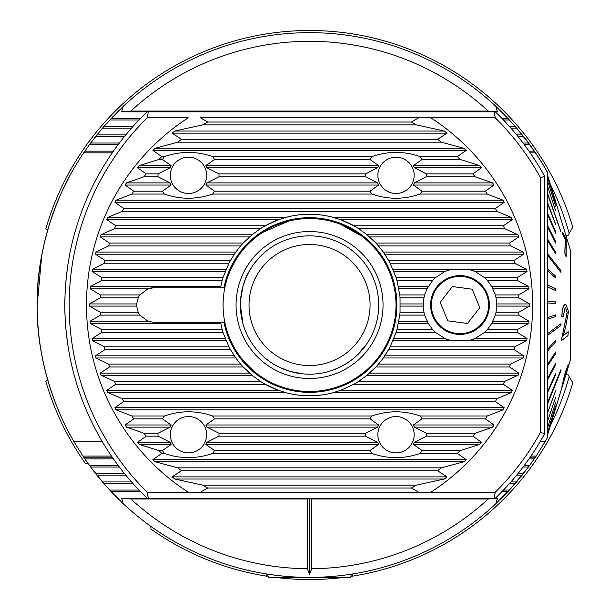 <?xml version="1.0" encoding="UTF-8"?>
<svg xmlns="http://www.w3.org/2000/svg" width="610" height="610" viewBox="0 0 610 610"><rect width="100%" height="100%" fill="white"/><g stroke="black" fill="none" stroke-linecap="round" stroke-linejoin="round"><path stroke-width="0.91" d="M307.387 568.726L307.387 499.003L130.898 499.003A263.711 263.711 0 0 0 307.387 568.726L309.544 574.452L309.544 498.217L307.387 499.003M309.544 574.452L311.71 568.726L311.71 499.003L488.198 499.003L497.432 498.202L495.945 503.608L515.458 483.288L528.489 467.024L535.428 457.195A272.357 272.357 0 0 0 536.198 456.044L545.111 441.724A272.357 272.357 0 0 0 547.757 437.073L547.757 172.965A272.357 272.357 0 0 0 535.428 152.843L528.489 143.014L516.624 128.108L508.13 118.614L495.945 106.43L497.432 111.843L488.198 111.035L130.898 111.035L121.664 111.843L123.151 106.43L103.639 126.75L90.608 143.014L83.669 152.843A272.357 272.357 0 0 0 73.978 441.724L82.899 456.044A272.357 272.357 0 0 0 83.669 457.195L90.608 467.024L102.472 481.93L110.967 491.424L123.151 503.608L121.664 498.202L130.898 499.003M123.151 503.608A272.357 272.357 0 0 0 495.945 503.608M311.71 499.003L309.544 498.217M121.664 498.202L497.432 498.202M347.044 574.788L352.778 574.788L352.778 573.926L357.102 573.194L353.617 573.789M515.183 483.608L528.489 467.024L509.388 490.066L515.099 483.7M505.271 494.42L506.628 493.002M506.826 492.796L509.388 490.066L503.456 490.066M524.104 465.666L529.48 465.666L534.276 458.888L529.015 458.888M521.154 476.494L520.826 476.898M506.864 492.758L506.483 493.162M499.842 499.872L508.13 491.424L502.152 491.424M111.058 491.523L119.255 499.872M113.826 494.42L110.967 491.424L140.285 491.424M103.7 483.364L110.967 491.424M90.737 467.191L103.639 483.288L132.736 483.288M98.271 476.898L97.188 475.556M98.05 476.623L104.798 484.622M105.156 485.026L109.708 490.066L138.981 490.066M113.422 458.888L84.82 458.888L89.617 465.666L118.332 465.666M119.354 467.024L90.608 467.024L97.12 475.472M97.943 133.544L98.271 133.14M119.255 110.166L103.639 126.75L90.608 143.014L119.354 143.014M104.798 125.416L105.156 125.012M112.232 117.28L112.614 116.876M508.031 118.515L499.842 110.166M506.483 116.876L506.864 117.28M515.397 126.674L508.13 118.614L502.152 118.614M528.359 142.847L515.458 126.75L509.708 126.75M520.826 133.14L521.154 133.544M62.273 190.854L70.051 175.322C70.18 174.567 35.944 234.27 37.187 305.023C35.937 375.691 70.242 435.654 70.051 434.716C70.402 435.09 43.127 389.386 38.27 329.263M37.187 305.023L41.8 255.125M41.823 254.98L44.263 243.337M44.675 241.59C49.227 223.74 54.084 209.093 59.246 197.655M88.175 463.676L85.522 463.676A274.523 274.523 0 0 1 45.864 381.402L47.61 379.649L45.864 381.402A274.523 274.523 0 0 0 85.522 463.676M565.897 235.414L568.017 235.414L572.813 227.217A274.523 274.523 0 0 0 45.864 228.643L47.61 230.389M150.891 526.392L150.891 529.045L150.891 526.392M550.594 425.17A269.33 269.33 0 0 0 569.183 376.629L572.813 382.828A274.523 274.523 0 0 1 352.374 576.175A274.523 274.523 0 0 0 572.813 382.828L568.017 374.624L565.966 374.624M343.933 577.38A274.523 274.523 0 0 1 275.163 577.38A274.523 274.523 0 0 0 343.933 577.38M266.722 576.175A274.523 274.523 0 0 1 150.891 529.045A274.523 274.523 0 0 0 266.722 576.175M370.072 305.023A60.527 60.527 0 0 0 309.544 244.496A60.527 60.527 0 0 0 249.025 305.023A60.527 60.527 0 0 0 309.544 365.542A60.527 60.527 0 0 0 370.072 305.023M495.945 106.43A272.357 272.357 0 0 0 123.151 106.43A272.357 272.357 0 0 1 495.945 106.43M83.669 457.195L112.248 457.195M530.197 457.195L535.428 457.195M523.083 467.024L528.489 467.024M95.793 473.802L124.669 473.802M517.768 473.802L523.304 473.802M96.868 475.159L125.774 475.159M516.662 475.159L522.229 475.159M102.472 481.93L131.539 481.93M510.905 481.93L516.624 481.93M509.708 483.288L515.458 483.288M121.664 111.843L497.432 111.843M110.967 118.614L140.285 118.614M109.708 119.972L138.981 119.972M503.456 119.972L509.388 119.972M103.639 126.75L132.736 126.75M102.472 128.108L131.539 128.108M510.905 128.108L516.624 128.108M96.868 134.886L125.774 134.886M516.662 134.886L522.229 134.886M95.793 136.236L124.669 136.236M517.768 136.236L523.304 136.236M523.083 143.014L528.489 143.014M89.617 144.372L118.332 144.372M524.104 144.372L529.48 144.372M84.82 151.15L113.422 151.15M529.015 151.15L534.276 151.15M83.669 152.843L112.248 152.843M530.197 152.843L535.428 152.843M73.978 441.724L102.335 441.724M540.102 441.724L545.111 441.724M82.899 456.044L111.455 456.044M530.982 456.044L536.198 456.044M523.86 136.945L523.929 136.892A272.449 272.449 0 0 1 547.841 172.95L547.757 175.322M555.641 201.819L547.757 175.901L555.641 201.819M555.733 203.26L547.841 177.678M555.733 206.31L547.841 181.467M555.733 210.915L547.841 187.201M560.895 231.808L547.757 194.796L560.895 231.808M555.641 224.48L547.757 204.129L555.641 224.48M555.733 233.226L547.757 215.055L555.733 233.226L555.733 231.998L547.841 213.82L547.841 215.055M555.733 243.108L547.757 227.393L555.733 243.108L555.733 241.735L547.841 226.02L547.841 227.393M555.733 253.966L547.757 240.958L555.733 253.966L555.733 252.471L547.841 239.463L547.841 240.958M560.895 272.35L547.757 255.537L560.895 272.35M555.641 277.908L547.757 270.893L555.641 277.908M555.733 290.619L547.757 286.791L555.733 290.619L555.733 288.911L547.841 285.083L547.841 286.791M555.733 303.559L547.757 302.972L555.733 303.559L555.733 301.828L547.841 301.241L547.841 302.972M547.841 317.467L555.733 314.798L547.841 317.467L547.841 319.19L555.733 316.521L555.733 314.798M547.757 333.495L560.986 323.689L547.757 333.495M547.757 349.072L555.733 340.075L547.757 349.072M547.841 363.956L555.641 351.978L547.841 363.956L547.841 365.489L555.733 353.51L555.733 351.978M547.841 377.91L555.733 363.141L547.841 377.91L547.841 379.336L555.733 364.566L555.733 363.141M547.841 390.713L555.733 373.389L547.841 390.713L547.841 392.001L555.733 374.677L555.733 373.389M547.757 402.165L560.986 369.492L547.757 402.165M547.757 412.093L555.733 390.507L547.757 412.093M547.841 420.32L555.733 397.11M547.841 426.733L555.733 402.257M547.841 431.232L555.733 405.871M547.757 433.733L560.986 390.667L547.757 433.733M567.971 367.807L570.236 360.358L570.236 249.681L555.679 201.819M568.055 367.525L568.665 364.544C568.047 364.826 566.705 368.341 564.624 375.097L561.871 386.725L564.54 375.097C566.598 368.379 567.948 364.864 568.573 364.544M565.409 376.195L567.231 368.966L565.317 376.195M565.554 307.852L567.14 312.373L561.284 340.746L567.231 312.373L565.592 307.844L565.02 308.073L563.289 316.247L561.97 316.803C562.016 310.231 562.969 306.19 564.829 304.672L565.813 304.276L568.535 311.489L565.508 327.608L563.251 335.5L568.253 331.71L567.948 335.63L561.284 340.746M565.813 304.276L564.746 304.672C562.893 306.167 561.94 310.208 561.886 316.803L561.97 316.803M568.253 331.71L563.167 335.5M562.839 232.524L562.855 234.637L565.264 239.234L564.829 253.127L566.072 256.741L564.913 253.127L565.348 239.234L562.938 234.637L562.839 232.524L566.164 238.906L566.156 256.741M547.772 434.206L555.679 408.227M547.841 412.093L555.733 390.507M547.841 433.733L560.986 390.667M547.841 349.072L547.841 350.697L555.733 341.691L555.733 340.075M547.841 402.165L547.841 403.301L560.986 370.621L560.986 369.492M555.733 277.908L555.733 276.246L547.757 269.231M547.841 269.231L547.841 270.893M547.841 333.495L547.841 335.18L560.986 325.374L560.986 323.689M555.733 224.48L547.757 203.054M547.841 203.054L547.841 204.129M560.986 272.35L560.986 270.756L547.757 253.943M547.841 253.943L547.841 255.537M555.733 201.819L547.757 175.832M560.986 231.808L547.757 193.904M547.841 193.904L547.841 194.796M556.48 204.441L560.986 219.379M561.871 386.725L564.868 375.371L567.277 368.943M564.502 379.1L566.82 371.825M564.89 377.842L563.205 383.469M563.289 383.469L561.917 387.708M568.124 367.525L566.743 372.123M361.821 236.146L340.06 224.122M315.561 218.769L311.779 218.586M288.56 221.14L262.414 232.532M244.396 361.86L253.432 370.804M495.358 111.843A268.034 268.034 0 0 1 544.73 176.435L544.73 433.603A268.034 268.034 0 0 1 495.358 498.202M524.577 144.997L524.875 145.401M511.454 128.733L511.805 129.137M148.337 111.843L147.14 117.829A263.711 263.711 180 0 0 147.14 492.209L148.337 498.202M494.1 111.843L495.297 117.829L200.431 117.829L207.713 122.008A209.436 209.436 180 0 0 202.688 124.89L174.849 131.013L172.111 133.171L181.483 139.293A209.436 209.436 180 0 0 177.83 142.183L155.07 148.306L152.912 150.464L161.787 156.587A209.436 209.436 180 0 0 158.943 159.477L139.301 165.6L137.555 167.758L146.248 173.88A209.436 209.436 180 0 0 143.968 176.77L126.499 182.893L125.08 185.051L133.75 191.174A209.436 209.436 180 0 0 131.912 194.064L116.075 200.187L114.924 202.345L123.693 208.467A209.436 209.436 180 0 0 122.221 211.35L107.665 217.48L106.742 219.638L115.686 225.761A209.436 209.436 180 0 0 114.527 228.643L101.016 234.774L100.299 236.924L109.487 243.054A209.436 209.436 180 0 0 108.61 245.937L95.968 252.06L95.442 254.217L104.928 260.348A209.436 209.436 180 0 0 104.318 263.23L92.407 269.353L92.064 271.511L101.908 277.634A209.436 209.436 180 0 0 101.542 280.524L90.265 286.647L90.097 288.804L100.353 294.927A209.436 209.436 180 0 0 100.231 297.817L89.502 303.94L89.502 306.098L100.231 312.221A209.436 209.436 180 0 0 100.353 315.111L90.097 321.234L90.265 323.392L101.542 329.514A209.436 209.436 180 0 0 101.908 332.404L92.064 338.527L92.407 340.685L104.318 346.808A209.436 209.436 180 0 0 104.928 349.69L95.442 355.821L95.968 357.978L108.61 364.101A209.436 209.436 180 0 0 109.487 366.984L100.299 373.114L101.016 375.264L114.527 381.395A209.436 209.436 180 0 0 115.686 384.277L106.742 390.408L107.665 392.558L122.221 398.688A209.436 209.436 180 0 0 123.693 401.571L114.924 407.693L116.075 409.851L131.912 415.982A209.436 209.436 180 0 0 133.75 418.864L125.08 424.987L126.499 427.145L143.968 433.268A209.436 209.436 180 0 0 146.248 436.158L137.555 442.28L139.301 444.438L158.943 450.561A209.436 209.436 180 0 0 161.787 453.451L152.912 459.574L155.07 461.732L177.83 467.855A209.436 209.436 180 0 0 181.483 470.745L172.111 476.867L174.849 479.025L202.688 485.148A209.436 209.436 180 0 0 207.713 488.038L411.384 488.038L418.666 492.209L430.881 492.209L188.215 492.209A223.077 223.077 0 0 1 188.215 117.829L147.14 117.829M66.566 274.805L67.641 266.509M68.762 259.441L68.793 259.242C68.938 257.687 63.341 288.66 65.194 318.496M65.529 323.956L66.2 331.84M66.581 335.401L68.297 347.83M68.297 347.837L68.793 350.796M68.755 350.582L68.625 349.82M68.625 349.812L68.251 347.548M67.428 342.05L66.871 337.818M66.437 334.105L66.17 331.489M65.827 327.753L65.339 321.02M64.927 311.237L64.889 308.927M64.858 304.192L65.049 294.904M65.255 290.406L65.476 286.86M130.982 128.733L130.631 129.137M117.867 144.997L117.57 145.401M147.086 498.202A268.034 268.034 0 0 1 147.086 111.843M153.911 287.729L147.902 288.804A17.293 17.293 0 0 1 153.911 287.729L223.946 287.729L220.591 287.729L222.131 280.524A90.783 90.783 0 0 1 222.985 277.634L228.948 263.23A90.783 90.783 0 0 1 230.511 260.348L235.986 251.816L240.614 245.937A90.783 90.783 0 0 1 243.199 243.054L252.342 234.522L260.462 228.643A90.783 90.783 0 0 1 265.274 225.761L278.015 219.882L286.418 217.229A90.783 90.783 0 0 1 332.679 217.229L341.074 219.882A90.783 90.783 0 0 1 358.634 228.643L366.747 234.522L375.897 243.054A90.783 90.783 0 0 1 378.482 245.937L383.111 251.816L388.578 260.348A90.783 90.783 0 0 1 390.141 263.23L396.103 277.634A90.783 90.783 0 0 1 396.965 280.524L399.771 294.927A90.783 90.783 0 0 1 400.046 297.817L400.046 312.221A90.783 90.783 0 0 1 399.771 315.111L396.965 329.514A90.783 90.783 0 0 1 396.103 332.404L390.141 346.808A90.783 90.783 0 0 1 388.578 349.69L383.111 358.222L378.482 364.101A90.783 90.783 0 0 1 375.897 366.984L366.747 375.516L358.634 381.395A90.783 90.783 0 0 1 353.823 384.277L341.074 390.156L332.679 392.809A90.783 90.783 0 0 1 286.418 392.809L278.015 390.156A90.783 90.783 0 0 1 260.462 381.395L252.342 375.516L243.199 366.984A90.783 90.783 0 0 1 240.614 364.101L235.986 358.222L230.511 349.69A90.783 90.783 0 0 1 228.948 346.808L222.985 332.404A90.783 90.783 0 0 1 222.131 329.514L220.591 322.309L223.946 322.309L153.911 322.309L147.902 321.234A17.293 17.293 0 0 0 150.83 322.034M286.418 217.229C301.836 213.241 317.253 213.241 332.679 217.229M341.074 219.882L353.823 225.761L503.41 225.761L512.354 219.638L511.432 217.48L496.875 211.35A209.436 209.436 180 0 0 495.404 208.467L504.173 202.345L503.021 200.187L487.176 194.064A209.436 209.436 180 0 0 485.346 191.174L494.016 185.051L492.598 182.893L475.129 176.77A209.436 209.436 180 0 0 472.849 173.88L481.534 167.758L479.796 165.6L460.154 159.477A209.436 209.436 180 0 0 457.309 156.587L466.177 150.464L464.027 148.306L441.266 142.183A209.436 209.436 180 0 0 437.614 139.293L446.985 133.171L444.248 131.013L416.401 124.89A209.436 209.436 180 0 0 411.384 122.008L418.666 117.829L430.881 117.829A223.077 223.077 0 0 1 430.881 492.209L495.297 492.209L494.1 498.202M278.015 390.156L265.274 384.277L115.686 384.277M115.686 225.761L265.274 225.761A90.783 90.783 0 0 1 278.015 219.882M495.297 117.829A263.711 263.711 0 0 1 540.407 177.548L544.73 176.435M147.14 492.209L200.431 492.209L207.713 488.038M544.73 433.603L540.407 432.49A263.711 263.711 0 0 1 495.297 492.209M540.407 432.49L540.407 177.548M411.384 488.038A209.436 209.436 180 0 0 416.401 485.148L444.248 479.025L446.985 476.867L437.614 470.745A209.436 209.436 180 0 0 441.266 467.855L464.027 461.732L466.177 459.574L457.309 453.451A209.436 209.436 180 0 0 460.154 450.561L479.796 444.438L481.534 442.28L472.849 436.158A209.436 209.436 180 0 0 475.129 433.268L492.598 427.145L494.016 424.987L485.346 418.864A209.436 209.436 180 0 0 487.176 415.982L503.021 409.851L504.173 407.693L495.404 401.571A209.436 209.436 180 0 0 496.875 398.688L511.432 392.558L512.354 390.408L503.41 384.277A209.436 209.436 180 0 0 504.569 381.395L518.081 375.264L518.797 373.114L509.609 366.984A209.436 209.436 180 0 0 510.478 364.101L523.128 357.978L523.654 355.821L514.169 349.69A209.436 209.436 180 0 0 514.779 346.808L526.689 340.685L527.032 338.527L517.188 332.404A209.436 209.436 180 0 0 517.547 329.514L528.824 323.392L529 321.234L518.744 315.111A209.436 209.436 180 0 0 518.866 312.221L529.594 306.098L529.594 303.94L518.866 297.817A209.436 209.436 180 0 0 518.744 294.927L529 288.804L528.824 286.647L517.547 280.524A209.436 209.436 180 0 0 517.188 277.634L527.032 271.511L526.689 269.353L514.779 263.23A209.436 209.436 180 0 0 514.169 260.348L523.654 254.217L523.128 252.06L510.478 245.937A209.436 209.436 180 0 0 509.609 243.054L518.797 236.924L518.081 234.774L504.569 228.643A209.436 209.436 180 0 0 503.41 225.761M396.012 305.023A86.46 86.46 0 0 1 266.318 379.9A86.46 86.46 0 0 1 266.318 230.138A86.46 86.46 0 0 1 396.012 305.023M89.502 306.098L136.655 306.098A17.293 17.293 0 0 1 136.655 303.94L136.655 306.098L138.196 312.221A17.293 17.293 180 0 0 139.873 315.111L147.902 321.234L90.097 321.234M332.679 392.809C317.253 396.797 301.836 396.797 286.418 392.809M496.731 304.207A36.745 36.745 180 0 0 496.723 303.94L496.029 312.221A36.745 36.745 0 0 1 495.328 315.111L491.82 323.392L487.382 329.514A36.745 36.745 0 0 1 484.5 332.404L475.083 338.527L468.854 340.685L451.133 340.685L444.904 338.527L435.487 332.404A36.745 36.745 0 0 1 432.604 329.514L428.167 323.392L424.659 315.111A36.745 36.745 0 0 1 423.958 312.221L423.264 303.94A36.745 36.745 180 0 0 423.256 304.276M423.256 305.831A36.745 36.745 180 0 0 423.264 306.098L400.297 306.098M393.892 338.527L444.904 338.527A36.745 36.745 180 0 0 447.961 339.739M470.424 340.25A36.745 36.745 180 0 0 475.083 338.527L527.032 338.527M529.594 306.098L496.723 306.098A36.745 36.745 180 0 0 496.731 305.762M398.429 286.647L428.167 286.647A36.745 36.745 180 0 0 427.015 288.804L432.604 280.524A36.745 36.745 0 0 1 435.487 277.634L444.904 271.511L451.133 269.353L468.854 269.353L475.083 271.511A36.745 36.745 180 0 0 472.033 270.299M449.555 269.788A36.745 36.745 180 0 0 447.969 270.299M400.297 303.94L423.264 303.94L423.958 297.817A36.745 36.745 0 0 1 424.659 294.927L427.015 288.804L398.849 288.804M527.032 271.511L475.083 271.511L484.5 277.634A36.745 36.745 0 0 1 487.382 280.524L491.82 286.647L495.328 294.927A36.745 36.745 0 0 1 496.029 297.817L496.723 303.94L529.594 303.94M430.599 305.023A29.394 29.394 180 0 0 474.694 330.475A29.394 29.394 180 0 0 474.694 279.563A29.394 29.394 180 0 0 430.599 305.023M90.097 288.804L147.902 288.804L139.873 294.927A17.293 17.293 180 0 0 138.196 297.817L136.655 303.94L89.502 303.94M100.353 315.111L139.873 315.111M100.231 312.221L138.196 312.221M100.231 297.817L138.196 297.817M100.353 294.927L139.873 294.927M399.771 315.111L424.659 315.111M400.046 312.221L423.958 312.221M400.046 297.817L423.958 297.817M399.771 294.927L424.659 294.927M496.029 297.817L518.866 297.817M496.029 312.221L518.866 312.221M495.328 315.111L518.744 315.111M495.328 294.927L518.744 294.927M396.965 280.524L432.604 280.524M396.103 277.634L435.487 277.634M484.5 277.634L517.188 277.634M390.141 263.23L514.779 263.23M487.382 280.524L517.547 280.524M388.578 260.348L514.169 260.348M378.482 245.937L510.478 245.937M375.897 243.054L509.609 243.054M358.634 228.643L504.569 228.643M207.713 122.008L411.384 122.008M181.483 139.293L437.614 139.293M202.688 124.89L416.401 124.89M133.75 191.174L162.443 191.174A30.492 30.492 180 0 0 164.441 194.064C180.369 199.63 196.405 199.63 212.562 194.064L371.947 194.064C387.876 199.63 403.919 199.63 420.069 194.064L487.176 194.064M143.968 176.77L158.036 176.77L170.106 182.893L171.151 185.051L162.443 191.174M146.248 173.88L158.036 173.88A30.492 30.492 180 0 0 158.036 176.77M158.943 159.477L162.443 159.477L171.151 165.6L170.106 167.758L158.036 173.88M161.787 156.587L164.441 156.587A30.492 30.492 180 0 0 162.443 159.477M212.562 194.064A30.492 30.492 180 0 0 214.552 191.174L205.844 185.051L206.889 182.893L218.96 176.77A30.492 30.492 180 0 0 218.96 173.88L206.889 167.758L205.844 165.6L214.552 159.477A30.492 30.492 180 0 0 212.562 156.587C196.633 151.021 180.59 151.021 164.441 156.587M212.562 156.587L371.947 156.587A30.492 30.492 180 0 0 369.957 159.477L378.665 165.6L377.62 167.758L365.55 173.88A30.492 30.492 180 0 0 365.55 176.77L377.62 182.893L378.665 185.051L369.957 191.174A30.492 30.492 180 0 0 371.947 194.064M420.069 194.064A30.492 30.492 180 0 0 422.067 191.174L413.359 185.051L414.404 182.893L426.474 176.77A30.492 30.492 180 0 0 426.474 173.88L414.404 167.758L413.359 165.6L422.067 159.477A30.492 30.492 180 0 0 420.069 156.587C404.14 151.021 388.105 151.021 371.947 156.587M420.069 156.587L457.309 156.587M218.96 173.88L365.55 173.88M214.552 159.477L369.957 159.477M426.474 173.88L472.849 173.88M422.067 159.477L460.154 159.477M422.067 191.174L485.346 191.174M426.474 176.77L475.129 176.77M214.552 191.174L369.957 191.174M218.96 176.77L365.55 176.77M131.912 194.064L164.441 194.064M177.83 142.183L441.266 142.183M123.693 208.467L495.404 208.467M122.221 211.35L496.875 211.35M109.487 243.054L243.199 243.054M114.527 228.643L260.462 228.643M104.928 260.348L230.511 260.348M108.61 245.937L240.614 245.937M101.908 277.634L222.985 277.634M104.318 263.23L228.948 263.23M101.542 280.524L222.131 280.524M390.141 346.808L514.779 346.808M388.578 349.69L514.169 349.69M104.928 349.69L230.511 349.69M378.482 364.101L510.478 364.101M375.897 366.984L509.609 366.984M109.487 366.984L243.199 366.984M358.634 381.395L504.569 381.395M353.823 384.277L503.41 384.277M131.912 415.982L164.441 415.982A30.492 30.492 180 0 0 162.443 418.864L171.151 424.987L170.106 427.145L158.036 433.268A30.492 30.492 180 0 0 158.036 436.158L170.106 442.28L171.151 444.438L162.443 450.561A30.492 30.492 180 0 0 164.441 453.451C180.369 459.017 196.405 459.017 212.562 453.451L371.947 453.451C387.876 459.017 403.919 459.017 420.069 453.451A30.492 30.492 180 0 0 422.067 450.561L413.359 444.438L414.404 442.28L426.474 436.158A30.492 30.492 180 0 0 426.474 433.268L414.404 427.145L413.359 424.987L422.067 418.864A30.492 30.492 180 0 0 420.069 415.982C404.14 410.408 388.105 410.408 371.947 415.982A30.492 30.492 180 0 0 369.957 418.864L378.665 424.987L377.62 427.145L365.55 433.268A30.492 30.492 180 0 0 365.55 436.158L377.62 442.28L378.665 444.438L369.957 450.561A30.492 30.492 180 0 0 371.947 453.451M212.562 453.451A30.492 30.492 180 0 0 214.552 450.561L205.844 444.438L206.889 442.28L218.96 436.158A30.492 30.492 180 0 0 218.96 433.268L206.889 427.145L205.844 424.987L214.552 418.864A30.492 30.492 180 0 0 212.562 415.982C196.633 410.408 180.59 410.408 164.441 415.982M212.562 415.982L371.947 415.982M420.069 415.982L487.176 415.982M214.552 418.864L369.957 418.864M133.75 418.864L162.443 418.864M422.067 418.864L485.346 418.864M218.96 433.268L365.55 433.268M143.968 433.268L158.036 433.268M426.474 433.268L475.129 433.268M146.248 436.158L158.036 436.158M218.96 436.158L365.55 436.158M426.474 436.158L472.849 436.158M214.552 450.561L369.957 450.561M158.943 450.561L162.443 450.561M422.067 450.561L460.154 450.561M161.787 453.451L164.441 453.451M420.069 453.451L457.309 453.451M396.965 329.514L432.604 329.514M101.542 329.514L222.131 329.514M396.103 332.404L435.487 332.404M487.382 329.514L517.547 329.514M484.5 332.404L517.188 332.404M101.908 332.404L222.985 332.404M104.318 346.808L228.948 346.808M108.61 364.101L240.614 364.101M114.527 381.395L260.462 381.395M122.221 398.688L496.875 398.688M123.693 401.571L495.404 401.571M177.83 467.855L441.266 467.855M181.483 470.745L437.614 470.745M202.688 485.148L416.401 485.148M377.857 434.716A18.155 18.155 180 0 0 405.086 450.439A18.155 18.155 180 0 0 405.086 418.986A18.155 18.155 180 0 0 377.857 434.716M377.857 175.322A18.155 18.155 180 0 0 405.086 191.052A18.155 18.155 180 0 0 405.086 159.599A18.155 18.155 180 0 0 377.857 175.322M170.343 434.716A18.155 18.155 180 0 0 197.579 450.439A18.155 18.155 180 0 0 197.579 418.986A18.155 18.155 180 0 0 170.343 434.716M170.343 175.322A18.155 18.155 180 0 0 197.579 191.052A18.155 18.155 180 0 0 197.579 159.599A18.155 18.155 180 0 0 170.343 175.322M249.2 271.221C244.549 278.945 241.659 288.728 240.523 300.555L242.925 286.41M252.723 265.586L249.17 271.275L252.7 265.617M252.952 265.251L258.731 258.091M249.101 271.397L245.853 278.046M241.049 295.385L242.963 286.273M243.032 286.037L245.754 278.282M256.009 261.225L252.776 265.502M240.378 305.023A69.174 69.174 180 0 0 344.131 364.925A69.174 69.174 180 0 0 344.131 245.113A69.174 69.174 180 0 0 240.378 305.023L242.933 323.658L241.026 314.493M240.538 309.72L241.034 314.516L240.538 309.705M244.244 327.822L242.91 323.567L244.236 327.806M252.7 344.429L256.002 348.813L252.7 344.421M240.554 309.987L240.386 306.075M339.93 367.159L346.388 363.56M366.648 344.055L357.025 355.317M352.153 359.511L346.373 363.575M339.976 367.136L332.892 370.133A69.174 69.174 180 0 1 309.544 374.189M302.735 373.854L296.14 372.878M290.261 371.444L280.821 367.944M280.798 367.937L285.083 369.721M290.185 371.421L302.697 373.854M232.608 265.579L236.604 258.594M231.266 268.308L236.009 259.547M223.085 305.023A86.46 86.46 180 0 0 352.778 379.9A86.46 86.46 180 0 0 352.778 230.138A86.46 86.46 180 0 0 223.085 305.023M236.055 305.023A73.497 73.497 180 0 0 346.297 368.669A73.497 73.497 180 0 0 346.297 241.369A73.497 73.497 180 0 0 236.055 305.023M334.715 577.38L324.962 577.38M284.382 577.38L299.792 577.38M352.778 574.788L350.186 577.38L268.911 577.38L266.318 574.788L272.045 574.788M449.067 278.572A28.617 28.617 180 0 0 442.555 327.707A28.617 28.617 180 0 0 488.358 308.782A28.617 28.617 180 0 0 449.067 278.572M440.199 302.392L447.824 320.852L467.618 323.475L479.788 307.646L472.163 289.186L452.368 286.563L440.199 302.392M311.71 568.726A263.711 263.711 0 0 0 488.198 499.003M45.864 228.643A274.523 274.523 0 0 1 572.813 227.217M550.594 184.868A269.33 269.33 0 0 1 569.183 233.416M488.198 111.035A263.711 263.711 0 0 0 130.898 111.035M223.946 287.729A87.329 87.329 0 0 1 358.139 232.456A87.329 87.329 0 0 1 358.139 377.582A87.329 87.329 0 0 1 223.946 322.309M393.892 271.511L444.904 271.511M393.008 269.353L451.133 269.353M468.854 269.353L526.689 269.353M492.971 288.804L529 288.804M491.82 286.647L528.824 286.647M384.757 254.217L523.654 254.217M383.255 252.06L523.128 252.06M369.553 236.924L518.797 236.924M367.014 234.774L518.081 234.774M172.111 133.171L446.985 133.171M174.849 131.013L444.248 131.013M125.08 185.051L171.151 185.051M126.499 182.893L170.106 182.893M137.555 167.758L170.106 167.758M139.301 165.6L171.151 165.6M152.912 150.464L466.177 150.464M206.889 167.758L377.62 167.758M205.844 165.6L378.665 165.6M414.404 167.758L481.534 167.758M413.359 165.6L479.796 165.6M413.359 185.051L494.016 185.051M414.404 182.893L492.598 182.893M205.844 185.051L378.665 185.051M206.889 182.893L377.62 182.893M116.075 200.187L503.021 200.187M155.07 148.306L464.027 148.306M114.924 202.345L504.173 202.345M106.742 219.638L278.778 219.638M107.665 217.48L285.594 217.48M340.319 219.638L512.354 219.638M333.502 217.48L511.432 217.48M100.299 236.924L249.543 236.924M101.016 234.774L252.083 234.774M95.442 254.217L234.339 254.217M95.968 252.06L235.841 252.06M92.064 271.511L225.197 271.511M92.407 269.353L226.089 269.353M90.265 286.647L220.667 286.647M383.255 357.978L523.128 357.978M384.757 355.821L523.654 355.821M367.014 375.264L518.081 375.264M369.553 373.114L518.797 373.114M333.502 392.558L511.432 392.558M340.319 390.408L512.354 390.408M95.442 355.821L234.339 355.821M100.299 373.114L249.543 373.114M106.742 390.408L278.778 390.408M116.075 409.851L503.021 409.851M125.08 424.987L171.151 424.987M205.844 424.987L378.665 424.987M413.359 424.987L494.016 424.987M206.889 427.145L377.62 427.145M126.499 427.145L170.106 427.145M414.404 427.145L492.598 427.145M137.555 442.28L170.106 442.28M206.889 442.28L377.62 442.28M414.404 442.28L481.534 442.28M205.844 444.438L378.665 444.438M139.301 444.438L171.151 444.438M413.359 444.438L479.796 444.438M152.912 459.574L466.177 459.574M398.429 323.392L428.167 323.392M90.265 323.392L220.667 323.392M92.064 338.527L225.197 338.527M393.008 340.685L451.133 340.685M468.854 340.685L526.689 340.685M492.971 321.234L529 321.234M491.82 323.392L528.824 323.392M398.849 321.234L427.015 321.234M92.407 340.685L226.089 340.685M95.968 357.978L235.841 357.978M101.016 375.264L252.083 375.264M107.665 392.558L285.594 392.558M114.924 407.693L504.173 407.693M155.07 461.732L464.027 461.732M172.111 476.867L446.985 476.867M174.849 479.025L444.248 479.025M564.547 379.062L560.986 390.751M556.48 405.597L547.757 434.282M266.318 573.926L266.318 574.788"/></g></svg>
